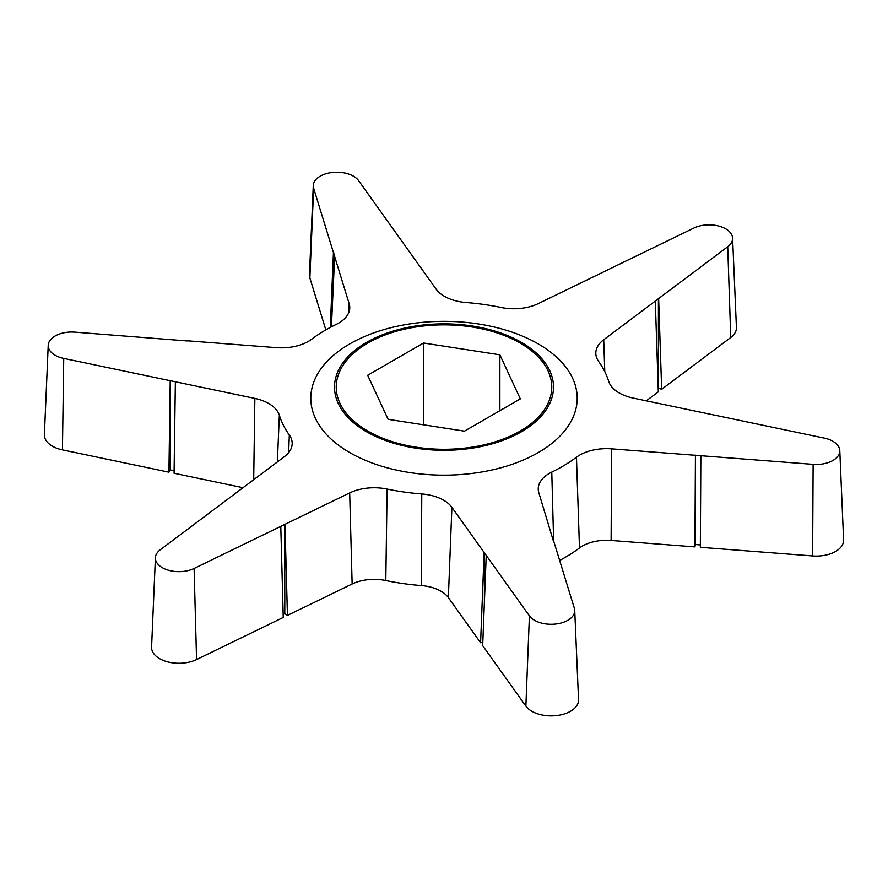 <?xml version="1.0" encoding="UTF-8"?>
<svg xmlns="http://www.w3.org/2000/svg" width="888" height="888" viewBox="0 0 888 888"><rect width="100%" height="100%" fill="white"/><g stroke="black" fill="none" stroke-linecap="round" stroke-linejoin="round"><path stroke-width="1.33" d="M367.799 431.069A107.77 62.216 0 0 0 485.248 444.555A107.77 62.216 0 0 0 551.77 387.079A107.77 62.216 0 0 0 520.202 343.079A107.77 62.216 0 0 0 402.752 329.592A107.77 62.216 0 0 0 336.23 387.079A107.77 62.216 0 0 0 367.799 431.069M388.123 419.336L464.457 431.146L520.324 398.879L499.877 354.812L423.543 343.012L367.676 375.269L388.123 419.336M499.877 354.812L499.877 410.689M423.543 343.012L423.543 424.819M658.197 388.023L661.66 389.31L658.63 298.557L727.716 246.742A23.554 13.598 0 0 0 732.6 238.117A23.554 13.598 0 0 0 718.736 226.052A23.554 13.598 0 0 0 693.894 228.038L538.317 303.596A38.04 21.967 180 0 1 504.784 308.125A38.04 21.967 180 0 1 500.899 307.437A167.266 96.57 0 0 0 466.222 302.542A38.04 21.967 180 0 1 462.226 302.109A38.04 21.967 180 0 1 436.108 289.144L358.597 180.641A23.554 13.598 0 0 0 332.534 172.45A23.554 13.598 0 0 0 313.275 185.492A23.554 13.598 0 0 0 313.631 188.201L333.433 252.581L330.303 327.428M470.041 325.674A109.49 63.215 0 0 0 344.045 361.272A109.49 63.215 0 0 0 417.959 448.473A109.49 63.215 0 0 0 528.083 427.572A109.49 63.215 0 0 0 543.956 361.272A109.49 63.215 0 0 0 470.041 325.674M469.63 326.64A107.77 62.216 0 0 0 336.23 387.079A107.77 62.216 0 0 0 418.37 447.508A107.77 62.216 0 0 0 551.77 387.079A107.77 62.216 0 0 0 469.63 326.64M283.161 614.396L284.793 613.608L287.435 615.417L284.97 524.331L349.683 492.907A38.04 21.967 180 0 1 387.101 489.066A167.266 96.57 0 0 0 404.218 492.052A167.266 96.57 0 0 0 421.778 493.961A38.04 21.967 180 0 1 451.892 507.359L484.138 552.491L480.597 642.734L482.828 642.202M287.435 615.417L352.136 583.993A34.221 19.758 180 0 1 385.803 580.541A171.084 98.779 0 0 0 403.307 583.594A171.084 98.779 0 0 0 421.278 585.558A34.221 19.758 180 0 1 448.362 597.602L480.597 642.734M839.782 450.538L843.6 539.893A27.373 15.806 0 0 1 812.62 555.944L700.343 547.308L700.854 455.722L813.119 464.357A23.554 13.598 0 0 0 839.782 450.538A23.554 13.598 0 0 0 824.264 438.095L633.144 398.079A38.04 21.967 180 0 1 608.669 381.296A167.266 96.57 0 0 0 598.679 361.505A38.04 21.967 180 0 1 595.826 353.69A38.04 21.967 180 0 1 603.718 339.749L655.289 301.065L658.319 391.819L646.286 400.832M551.77 472.105L553.657 541.902L538.827 492.74A38.04 21.967 180 0 1 538.25 489.443A38.04 21.967 180 0 1 551.77 472.105A167.266 96.57 0 0 0 576.456 457.22A38.04 21.967 180 0 1 611.61 448.851L695.426 455.3L694.916 546.897L695.459 544.544L700.355 544.921M559.651 560.45A171.084 98.779 0 0 0 579.487 547.963A34.221 19.758 180 0 1 611.111 540.448L694.916 546.897M661.66 389.31L730.746 337.496A27.373 15.806 0 0 0 736.418 327.461L732.6 238.117M313.275 185.492L309.457 274.836A27.373 15.806 0 0 0 309.868 277.988L325.841 329.903M187.146 340.948L74.881 332.145A23.554 13.598 0 0 0 48.218 345.288A23.554 13.598 0 0 0 63.736 358.408L170.219 380.697L168.92 472.183L170.318 469.952L174.092 470.74M48.218 345.288L44.4 434.643A27.373 15.806 0 0 0 62.438 449.883L168.92 472.183M280.786 526.362L283.239 617.46L196.559 659.551L194.106 568.464L284.97 524.331M243.035 487.69L174.059 473.26L175.369 381.773L254.856 398.423A38.04 21.967 180 0 1 279.332 415.207A167.266 96.57 0 0 0 289.322 434.998A38.04 21.967 180 0 1 292.174 443.9A38.04 21.967 180 0 1 284.282 456.754L160.284 549.761A23.554 13.598 0 0 0 155.4 557.72A23.554 13.598 0 0 0 168.742 570.307A23.554 13.598 0 0 0 194.106 568.464M574.725 610.345L578.543 699.689A27.373 15.806 0 0 1 556.832 715.55A27.373 15.806 0 0 1 525.874 706.104L482.684 645.654L486.224 555.411L529.403 615.861A23.554 13.598 0 0 0 556.043 623.986A23.554 13.598 0 0 0 574.725 610.345A23.554 13.598 0 0 0 574.37 608.302L553.601 540.803M486.224 555.411L484.138 552.491M700.854 455.722L695.426 455.3M658.63 298.557L655.289 301.065M331.413 326.84L334.676 255.666L333.433 252.581M334.399 255.7L349.173 303.763A38.04 21.967 180 0 1 349.75 308.147A38.04 21.967 180 0 1 336.23 324.398A167.266 96.57 0 0 0 311.544 339.283A38.04 21.967 180 0 1 276.39 347.652L187.146 340.781M175.369 381.773L170.219 380.697M155.4 557.72L151.582 647.063A27.373 15.806 0 0 0 167.088 661.704A27.373 15.806 0 0 0 196.559 659.551M695.459 544.544L695.459 455.144M658.408 387.867L658.408 298.457M333.71 271.894L333.71 252.558M484.393 602.031L484.393 552.425M170.318 469.952L170.318 380.541M284.793 613.608L284.793 524.209M412.321 472.949A133.2 76.901 180 0 1 314.618 379.964A133.2 76.901 180 0 1 475.679 323.554A133.2 76.901 180 0 1 573.382 416.539A133.2 76.901 180 0 1 412.321 472.949M421.278 585.558L421.778 493.961M611.61 448.851L611.111 540.448M730.746 337.496L727.716 246.742M309.868 277.988L313.631 188.201M62.438 449.883L63.736 358.408M525.874 706.104L529.403 615.861M579.487 547.963L576.456 457.22M387.101 489.066L385.803 580.541M279.332 415.207L277.378 461.938M288.633 452.625L289.322 434.998M812.62 555.944L813.119 464.357M603.718 339.749L604.772 371.617M348.806 312.487L349.173 303.763M253.702 479.698L254.856 398.423M352.136 583.993L349.683 492.907M451.892 507.359L448.362 597.602"/></g></svg>
